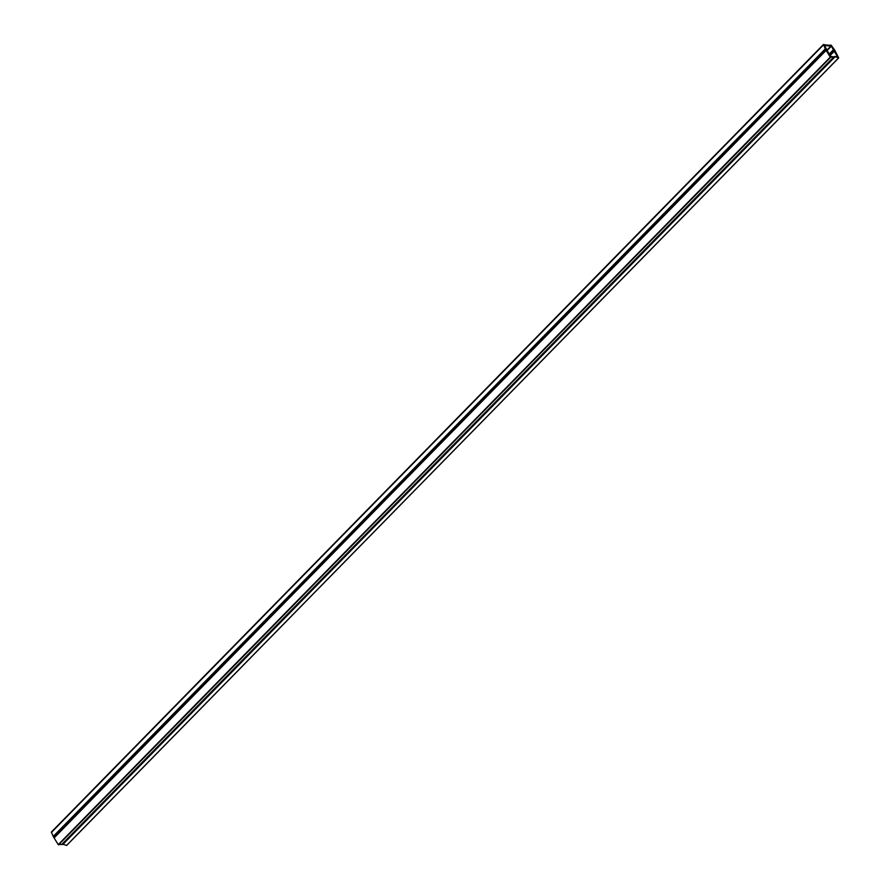 <?xml version="1.0" encoding="UTF-8"?>
<svg xmlns="http://www.w3.org/2000/svg" width="890" height="890" viewBox="0 0 890 890"><rect width="100%" height="100%" fill="white"/><g stroke="black" fill="none" stroke-linecap="round" stroke-linejoin="round"><path stroke-width="1.33" d="M823.339 44.723L51.364 832.061L53.378 836.734L825.408 49.217L830.281 57.127L833.785 56.982L830.359 56.281L824.351 45.29A40.05 19.658 44.4 0 0 831.149 45.846L826.91 50.163M825.408 49.217L823.562 44.5A39.16 19.224 44.4 0 0 831.071 45.123L834.631 49.974L838.625 57.806L834.308 56.526L837.535 56.871L831.149 45.846M834.286 56.671L62.278 844.031L66.628 845.389M53.378 836.734L58.251 844.632L61.788 844.421M825.586 49.529L53.556 837.034M831.438 46.057L827.099 50.485M833.507 49.718L829.157 54.145M833.607 49.84L829.235 54.29M833.719 49.94L829.313 54.424M833.852 50.174L829.447 54.657M833.841 50.263L829.48 54.713M833.874 50.374L829.524 54.802M834.342 51.208L830.003 55.636M834.72 57.094L62.689 844.61M838.536 57.983L66.516 845.5M823.428 44.956L51.398 832.473M825.508 48.65L53.478 836.166M825.542 48.783L53.511 836.3M826.231 50.018L54.201 837.535M826.354 50.163L54.335 837.679M830.281 57.127L58.251 844.632M830.581 57.338L58.551 844.844M833.719 57.016L61.688 844.521M834.308 56.526L62.278 844.031M838.636 57.972L66.605 845.489M823.395 44.556L51.364 832.061M833.785 56.982L61.766 844.499"/></g></svg>
